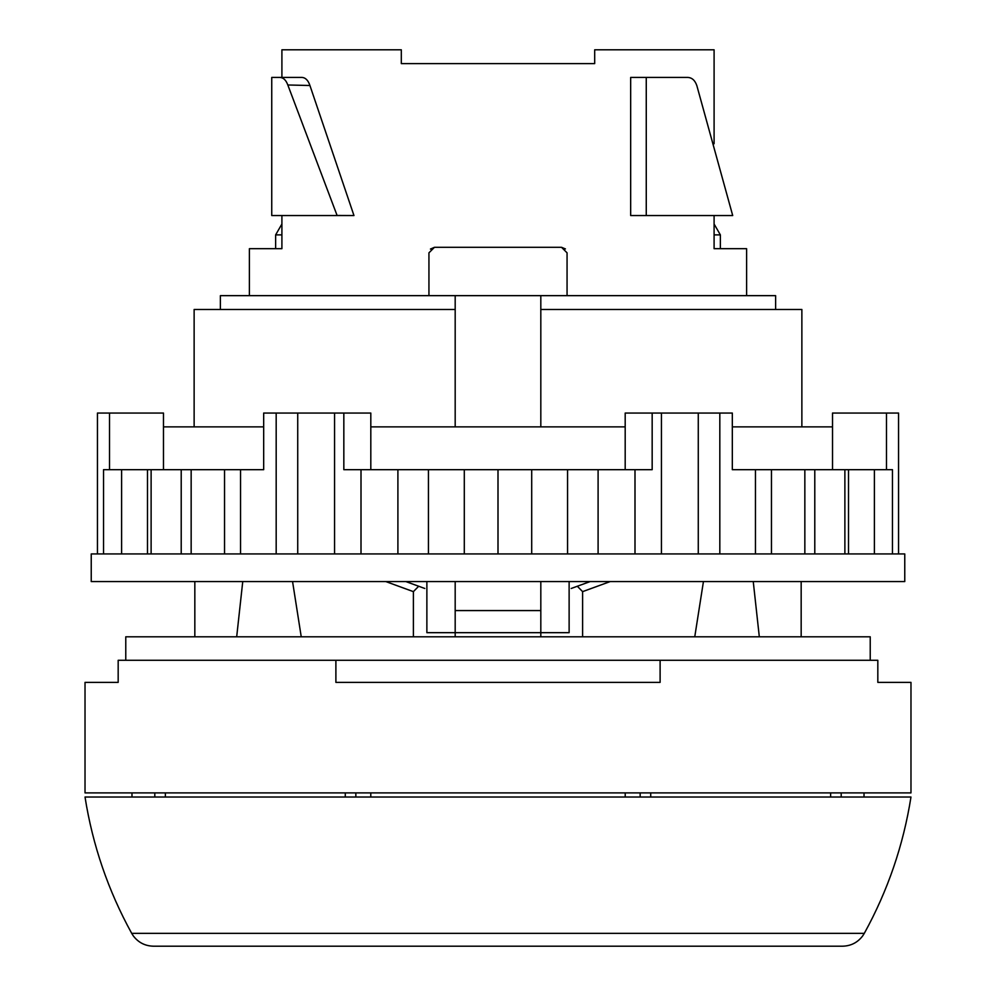 <?xml version="1.0" encoding="UTF-8"?>
<svg xmlns="http://www.w3.org/2000/svg" width="996" height="996" viewBox="0 0 996 996"><rect width="100%" height="100%" fill="white"/><g stroke="black" fill="none" stroke-linecap="round" stroke-linejoin="round"><path stroke-width="1.49" d="M455.184 636.805L455.184 610.573L540.816 610.573L540.816 632.672L569.127 632.672L569.127 581.564M426.873 581.564L426.873 632.672L540.816 632.672L540.816 636.805M646.255 215.547L630.667 215.547L630.667 77.427L646.255 77.427L646.255 215.547L732.707 215.547L696.839 85.619C695.046 80.402 692.046 77.676 687.825 77.427L646.255 77.427M775.623 309.47L775.623 295.65L220.377 295.65L220.377 309.47M714.095 215.547L714.095 248.689L746.614 248.689L746.614 295.65M281.905 77.427L281.905 49.8L401.313 49.8L401.313 63.607L594.687 63.607L594.687 49.8L714.095 49.8L714.095 143.76M428.94 295.65L428.94 252.835L434.468 247.307L561.532 247.307L567.06 252.835L567.06 295.65M565.442 248.938L561.532 247.307M540.816 295.65L540.816 426.873M540.816 581.564L540.816 610.573M455.184 295.65L455.184 426.873M455.184 581.564L455.184 610.573M281.905 215.547L281.905 248.689L249.386 248.689L249.386 295.65M430.421 249.075L434.468 247.307M337.121 215.447L353.966 215.547L337.121 215.547L287.819 84.984L309.93 85.507C308.2 80.365 305.535 77.663 301.962 77.427L279.976 77.427C283.424 77.626 286.039 80.153 287.819 84.984M279.976 77.427L271.746 77.427L271.746 215.547L337.121 215.547M801.867 426.873L801.867 309.47L540.816 309.47M455.184 309.47L194.133 309.47L194.133 426.873M118.175 660.286L877.825 660.286L877.825 682.385L910.979 682.385L910.979 792.891L85.021 792.891L85.021 682.385L118.175 682.385L118.175 660.286M335.889 660.286L335.889 682.385L660.111 682.385L660.111 660.286M353.966 215.547L309.93 85.507M125.77 660.286L125.77 636.805L870.23 636.805L870.23 660.286M194.83 581.564L194.83 636.805M242.75 581.564L236.687 636.805M801.17 581.564L801.17 636.805M753.25 581.564L759.313 636.805M610.212 581.564L582.61 591.636L582.61 636.805M703.437 581.564L694.76 636.805M582.61 591.636L577.319 586.246L571.206 588.474M413.39 636.805L413.39 591.636L418.681 586.246L424.794 588.474M292.563 581.564L301.24 636.805M413.39 591.636L385.788 581.564M577.319 586.246L590.18 581.564M418.681 586.246L405.82 581.564M263.679 426.873L163.481 426.873L163.481 413.054L97.446 413.054L97.446 553.938M898.554 553.938L898.554 413.054L832.519 413.054L832.519 426.873L732.321 426.873M719.822 553.938L719.822 413.054L625.189 413.054L625.189 426.873L370.811 426.873L370.811 469.689M698.271 553.938L698.271 413.054M661.444 553.938L661.444 413.054M334.556 553.938L334.556 413.054L263.679 413.054L263.679 469.689L103.534 469.689L103.534 553.938M297.729 553.938L297.729 413.054M276.178 553.938L276.178 413.054M904.766 553.938L91.234 553.938L91.234 581.564L904.766 581.564L904.766 553.938M361 553.938L361 469.689L343.832 469.689L343.832 413.054L370.811 413.054L370.811 426.873M755.466 553.938L755.466 469.689L732.321 469.689L732.321 413.054L719.822 413.054M343.832 413.054L334.556 413.054M191.157 553.938L191.157 469.689M224.536 553.938L224.536 469.689M240.534 553.938L240.534 469.689M397.902 553.938L397.902 469.689L361 469.689M428.442 553.938L428.442 469.689L397.902 469.689M464.298 553.938L464.298 469.689L428.442 469.689M498 553.938L498 469.689L464.298 469.689M531.702 553.938L531.702 469.689L498 469.689M567.558 553.938L567.558 469.689L531.702 469.689M598.098 553.938L598.098 469.689L567.558 469.689M635 553.938L635 469.689L598.098 469.689M635 469.689L652.168 469.689L652.168 413.054M771.464 553.938L771.464 469.689L755.466 469.689M804.843 553.938L804.843 469.689L771.464 469.689M814.79 553.938L814.79 469.689L804.843 469.689M844.882 553.938L844.882 469.689L814.79 469.689M848.505 553.938L848.505 469.689L844.882 469.689M874.388 553.938L874.388 469.689L848.505 469.689M892.466 553.938L892.466 469.689L874.388 469.689M886.49 469.689L886.49 413.054M109.51 469.689L109.51 413.054M121.612 553.938L121.612 469.689M181.21 553.938L181.21 469.689M147.495 553.938L147.495 469.689M151.118 553.938L151.118 469.689M163.481 426.873L163.481 469.689M625.189 426.873L625.189 469.689M832.519 426.873L832.519 469.689M281.905 224.013L275.631 234.882L281.905 234.882M275.631 234.882L275.631 248.689L281.905 248.689M714.095 248.689L720.369 248.689L720.369 234.882L714.095 234.882M663.187 946.2L842.541 946.2C850.995 945.988 857.755 942.49 862.822 935.717L864.304 933.352L131.696 933.352L133.252 935.817C138.32 942.527 145.055 945.988 153.459 946.2L663.187 946.2M131.696 933.352C108.178 890.636 92.628 845.193 85.021 797.024L910.979 797.024C903.372 845.193 887.822 890.636 864.304 933.352M498 946.2L836.391 946.2M355.846 792.891L355.846 797.024L370.786 797.024L370.786 792.891M370.786 797.024L640.154 797.024L640.154 792.891M625.214 797.024L625.214 792.891M650.724 792.891L650.724 797.024L830.627 797.024L830.627 792.891M165.373 792.891L165.373 797.024L345.276 797.024L345.276 792.891M131.982 792.891L131.982 797.024L154.803 797.024L154.803 792.891M841.197 792.891L841.197 797.024L864.018 797.024L864.018 792.891M650.724 797.024L640.154 797.024M841.197 797.024L830.627 797.024M165.373 797.024L154.803 797.024M355.846 797.024L345.276 797.024M714.095 224.013L720.369 234.882M494.539 63.607L501.461 63.607"/></g></svg>

